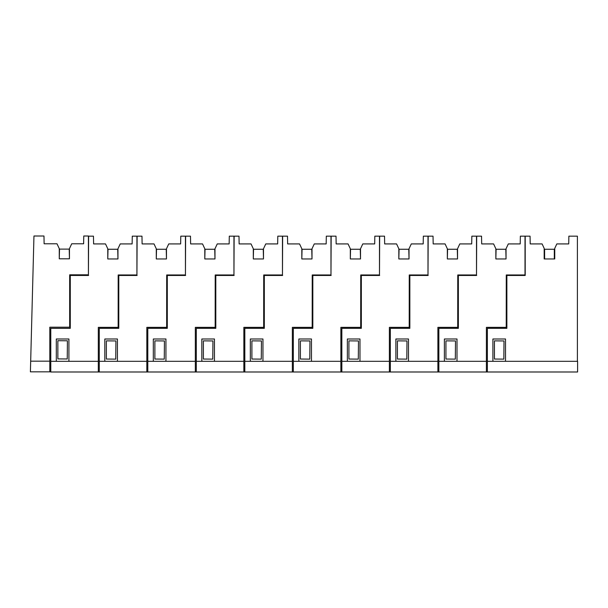 <?xml version="1.0" encoding="UTF-8"?>
<svg xmlns="http://www.w3.org/2000/svg" width="608" height="608" viewBox="0 0 608 608"><rect width="100%" height="100%" fill="white"/><g stroke="black" fill="none" stroke-linecap="round" stroke-linejoin="round"><path stroke-width="0.91" d="M67.404 340.792L57.859 340.708L57.859 358.895L67.245 358.971L67.404 340.792M70.855 275.454L70.855 274.824M69.669 327.21L69.669 274.824L88.418 274.824L88.418 236.01L83.76 236.01L83.623 243.778L71.714 243.778L69.449 248.626L69.449 258.81L59.265 258.81L59.265 248.626L57 243.778L44.118 243.778L43.981 236.01L33.957 236.01L30.681 361.167L49.803 361.167L49.803 327.21L70.178 327.21L70.178 328.328M30.681 361.167L30.4 371.838L50.776 371.838M57.859 358.895L67.245 358.971M78.911 275.454L78.911 274.824M107.776 258.962L108.019 249.257L117.716 249.257L117.96 258.962L107.776 258.962L107.776 248.771L105.511 243.922L93.602 243.922L93.465 236.162L88.616 236.162L88.418 274.824M49.803 361.167L49.803 371.838M69.449 258.81L69.206 249.113L59.508 249.113L59.265 258.81M115.756 359.123L106.37 359.039L115.756 359.123L115.915 340.944L106.37 340.86L106.37 359.039M118.644 328.328L118.659 327.355L98.314 327.355L98.314 371.99L577.6 371.99L577.6 361.319L487.373 361.319L487.373 371.99M117.96 258.962L117.96 248.771L120.224 243.922L132.134 243.922L132.27 236.162L136.929 236.162L136.929 274.968L118.18 274.968L118.15 327.355M98.314 371.99L50.776 371.99L50.776 328.328L70.277 328.328L70.277 275.454L88.616 275.454M68.917 361.312L68.917 338.998L56.308 338.998L56.308 361.312M50.776 361.312L98.314 361.312M156.286 258.962L156.53 249.257L166.227 249.257L166.47 258.962L156.286 258.962L156.286 248.771L154.022 243.922L142.112 243.922L141.976 236.162L137.127 236.162L136.929 274.968M119.366 275.454L119.366 274.968M127.422 275.454L127.422 274.968M164.266 359.123L154.88 359.039L164.266 359.123L164.426 340.944L154.88 340.86L154.88 359.039M167.154 328.328L167.162 327.355L146.824 327.355L146.824 371.99M166.47 258.962L166.47 248.771L168.735 243.922L180.644 243.922L180.781 236.162L185.44 236.162L185.44 274.968L166.691 274.968L166.653 327.355M99.286 371.99L99.286 328.328L118.788 328.328L118.788 275.454L137.127 275.454M117.428 361.312L117.428 338.998L104.819 338.998L104.819 361.312M99.286 361.312L146.824 361.312M204.797 258.962L205.04 249.257L214.738 249.257L214.981 258.962L204.797 258.962L204.797 248.771L202.532 243.922L190.623 243.922L190.486 236.162L185.63 236.162L185.44 274.968M167.876 275.454L167.876 274.968M175.932 275.454L175.932 274.968M212.777 359.123L203.391 359.039L212.777 359.123L212.937 340.944L203.391 340.86L203.391 359.039M215.665 328.328L215.673 327.355L195.335 327.355L195.335 371.99M214.981 258.962L214.981 248.771L217.246 243.922L229.155 243.922L229.292 236.162L233.951 236.162L233.951 274.968L215.202 274.968L215.164 327.355M147.797 371.99L147.797 328.328L167.299 328.328L167.299 275.454L185.63 275.454M165.938 361.312L165.938 338.998L153.322 338.998L153.322 361.312M147.797 361.312L195.335 361.312M253.308 258.962L253.551 249.257L263.249 249.257L263.492 258.962L253.308 258.962L253.308 248.771L251.043 243.922L239.134 243.922L238.997 236.162L234.141 236.162L233.951 274.968M216.387 275.454L216.387 274.968M224.443 275.454L224.443 274.968M261.288 359.123L251.902 359.039L261.288 359.123L261.448 340.944L251.902 340.86L251.902 359.039M264.176 328.328L264.184 327.355L243.846 327.355L243.846 371.99M263.492 258.962L263.492 248.771L265.757 243.922L277.666 243.922L277.803 236.162L282.462 236.162L282.462 274.968L263.712 274.968L263.674 327.355M196.308 371.99L196.308 328.328L215.81 328.328L215.81 275.454L234.141 275.454M214.449 361.312L214.449 338.998L201.833 338.998L201.833 361.312M196.308 361.312L243.846 361.312M301.819 258.962L302.062 249.257L311.76 249.257L312.003 258.962L301.819 258.962L301.819 248.771L299.554 243.922L287.637 243.922L287.508 236.162L282.652 236.162L282.462 274.968M264.898 275.454L264.898 274.968M272.954 275.454L272.954 274.968M309.799 359.123L300.405 359.039L309.799 359.123L309.958 340.944L300.405 340.86L300.405 359.039M312.687 328.328L312.694 327.355L292.357 327.355L292.357 371.99M312.003 258.962L312.003 248.771L314.268 243.922L326.177 243.922L326.314 236.162L330.972 236.162L330.972 274.968L312.223 274.968L312.185 327.355M244.819 371.99L244.819 328.328L264.32 328.328L264.32 275.454L282.652 275.454M262.96 361.312L262.96 338.998L250.344 338.998L250.344 361.312M244.819 361.312L292.357 361.312M350.33 258.962L350.565 249.257L360.27 249.257L360.514 258.962L350.33 258.962L350.33 248.771L348.065 243.922L336.148 243.922L336.019 236.162L331.162 236.162L330.972 274.968M313.409 275.454L313.409 274.968M321.465 275.454L321.465 274.968M358.31 359.123L348.916 359.039L358.31 359.123L358.469 340.944L348.916 340.86L348.916 359.039M361.198 328.328L361.205 327.355L340.868 327.355L340.868 371.99M360.514 258.962L360.514 248.771L362.778 243.922L374.688 243.922L374.824 236.162L379.483 236.162L379.483 274.968L360.734 274.968L360.696 327.355M293.33 371.99L293.33 328.328L312.831 328.328L312.831 275.454L331.162 275.454M311.471 361.312L311.471 338.998L298.855 338.998L298.855 361.312M293.33 361.312L340.868 361.312M398.833 258.962L399.076 249.257L408.781 249.257L409.024 258.962L398.833 258.962L398.833 248.771L396.576 243.922L384.659 243.922L384.53 236.162L379.673 236.162L379.483 274.968M361.92 275.454L361.92 274.968M369.976 275.454L369.976 274.968M406.82 359.123L397.427 359.039L406.82 359.123L406.98 340.944L397.427 340.86L397.427 359.039M409.708 328.328L409.716 327.355L389.378 327.355L389.378 371.99M409.024 258.962L409.024 248.771L411.289 243.922L423.198 243.922L423.335 236.162L427.994 236.162L427.994 274.968L409.245 274.968L409.207 327.355M341.84 371.99L341.84 328.328L361.342 328.328L361.342 275.454L379.673 275.454M359.982 361.312L359.982 338.998L347.366 338.998L347.366 361.312M341.84 361.312L389.378 361.312M447.344 258.962L447.587 249.257L457.292 249.257L457.535 258.962L447.344 258.962L447.344 248.771L445.086 243.922L433.17 243.922L433.033 236.162L428.184 236.162L427.994 274.968M410.43 275.454L410.43 274.968M418.486 275.454L418.486 274.968M455.331 359.123L445.938 359.039L455.331 359.123L455.491 340.944L445.938 340.86L445.938 359.039M458.219 328.328L458.227 327.355L437.889 327.355L437.889 371.99M457.535 258.962L457.535 248.771L459.792 243.922L471.709 243.922L471.846 236.162L476.505 236.162L476.505 274.968L457.756 274.968L457.718 327.355M390.344 371.99L390.344 328.328L409.853 328.328L409.853 275.454L428.184 275.454M408.492 361.312L408.492 338.998L395.876 338.998L395.876 361.312M390.344 361.312L437.889 361.312M495.854 258.962L496.098 249.257L505.803 249.257L506.046 258.962L495.854 258.962L495.854 248.771L493.597 243.922L481.68 243.922L481.544 236.162L476.695 236.162L476.505 274.968M458.941 275.454L458.941 274.968M466.99 275.454L466.99 274.968M503.842 359.123L494.448 359.039L503.842 359.123L504.002 340.944L494.448 340.86L494.448 359.039M506.73 328.328L506.738 327.355L486.4 327.355L486.4 371.99M506.046 258.962L506.046 248.771L508.303 243.922L520.22 243.922L520.357 236.162L525.008 236.162L525.008 274.968L506.266 274.968L506.228 327.355M438.854 371.99L438.854 328.328L458.364 328.328L458.364 275.454L476.695 275.454M457.003 361.312L457.003 338.998L444.387 338.998L444.387 361.312M438.854 361.312L486.4 361.312M487.373 361.319L487.373 328.328L506.874 328.328L506.874 275.454L525.206 275.454L525.008 274.968M507.452 275.454L507.452 274.968M515.5 275.454L515.5 274.968M577.402 361.319L577.402 236.162L568.868 236.162L568.731 243.922L556.822 243.922L554.754 248.353L554.754 258.962L544.175 258.962L544.175 248.353L542.108 243.922L530.199 243.922L530.062 236.162L525.206 236.162L525.206 275.454M505.514 361.319L505.514 338.998L492.898 338.998L492.898 361.319M554.754 258.962L554.314 258.962L554.314 249.257L544.616 249.257L544.616 258.962L544.175 258.962M118.18 323.479L118.788 323.479M166.691 323.479L167.299 323.479M215.202 323.479L215.81 323.479M263.712 323.479L264.32 323.479M312.223 323.479L312.831 323.479M360.734 323.479L361.342 323.479M409.245 323.479L409.853 323.479M457.756 323.479L458.364 323.479M506.266 323.479L506.874 323.479"/></g></svg>
